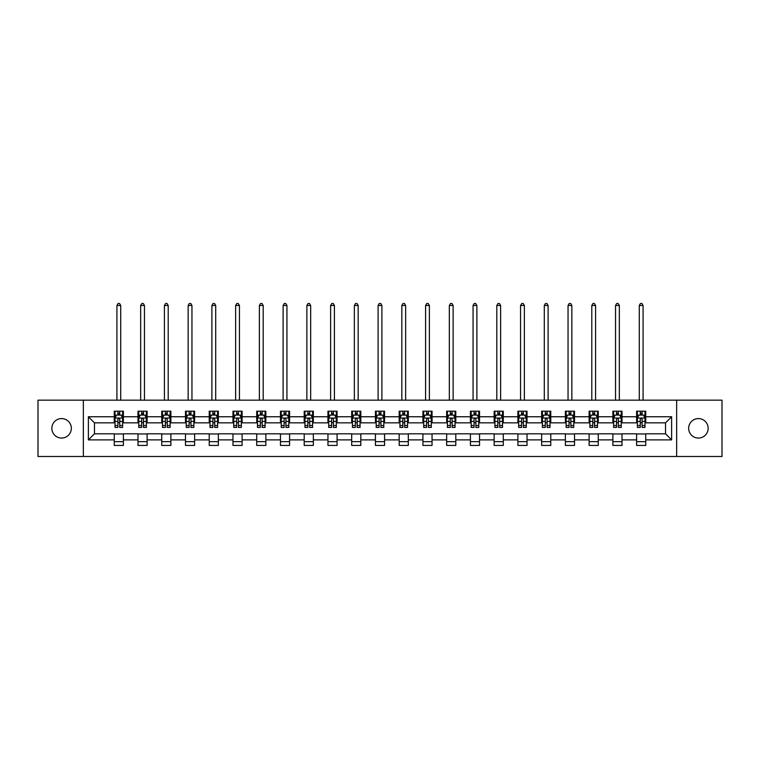 <?xml version="1.0" encoding="UTF-8"?>
<svg xmlns="http://www.w3.org/2000/svg" width="760" height="760" viewBox="0 0 760 760"><rect width="100%" height="100%" fill="white"/><g stroke="black" fill="none" stroke-linecap="round" stroke-linejoin="round"><path stroke-width="1.14" d="M698.411 418.579A9.737 9.737 0 0 0 688.664 428.327A9.737 9.737 0 0 0 698.411 438.064A9.737 9.737 0 0 0 708.149 428.327A9.737 9.737 0 0 0 698.411 418.579M61.588 418.579A9.737 9.737 0 0 0 51.851 428.327A9.737 9.737 0 0 0 61.588 438.064A9.737 9.737 0 0 0 71.335 428.327A9.737 9.737 0 0 0 61.588 418.579M676.647 456.484L722 456.484L722 400.168L676.647 400.168L676.647 456.484L83.353 456.484L83.353 400.168L38 400.168L38 456.484L83.353 456.484M676.647 400.168L83.353 400.168M645.744 416.755L645.744 411.198L636.614 411.198L636.614 416.755L622.003 416.755L622.003 411.198L612.873 411.198L612.873 416.755L598.262 416.755L598.262 411.198L589.123 411.198L589.123 416.755L574.512 416.755L574.512 411.198L565.383 411.198L565.383 416.755L550.772 416.755L550.772 411.198L541.642 411.198L541.642 416.755L527.031 416.755L527.031 411.198L517.892 411.198L517.892 416.755L503.281 416.755L503.281 411.198L494.152 411.198L494.152 416.755L479.541 416.755L479.541 411.198L470.411 411.198L470.411 416.755L455.8 416.755L455.8 411.198L446.661 411.198L446.661 416.755L432.05 416.755L432.05 411.198L422.921 411.198L422.921 416.755L408.31 416.755L408.31 411.198L399.18 411.198L399.18 416.755L384.57 416.755L384.57 411.198L375.43 411.198L375.43 416.755L360.82 416.755L360.82 411.198L351.69 411.198L351.69 416.755L337.079 416.755L337.079 411.198L327.949 411.198L327.949 416.755L313.338 416.755L313.338 411.198L304.199 411.198L304.199 416.755L289.588 416.755L289.588 411.198L280.459 411.198L280.459 416.755L265.848 416.755L265.848 411.198L256.719 411.198L256.719 416.755L242.107 416.755L242.107 411.198L232.968 411.198L232.968 416.755L218.357 416.755L218.357 411.198L209.228 411.198L209.228 416.755L194.617 416.755L194.617 411.198L185.487 411.198L185.487 416.755L170.876 416.755L170.876 411.198L161.737 411.198L161.737 416.755L147.126 416.755L147.126 411.198L137.997 411.198L137.997 416.755L123.386 416.755L123.386 411.198L114.256 411.198L114.256 416.755L88.379 416.755L88.379 439.888L94.468 433.808L114.256 433.808L114.256 445.445L123.386 445.445L123.386 433.808L137.997 433.808L137.997 445.445L147.126 445.445L147.126 433.808L161.737 433.808L161.737 445.445L170.876 445.445L170.876 433.808L185.487 433.808L185.487 445.445L194.617 445.445L194.617 433.808L209.228 433.808L209.228 445.445L218.357 445.445L218.357 433.808L232.968 433.808L232.968 445.445L242.107 445.445L242.107 433.808L256.719 433.808L256.719 445.445L265.848 445.445L265.848 433.808L280.459 433.808L280.459 445.445L289.588 445.445L289.588 433.808L304.199 433.808L304.199 445.445L313.338 445.445L313.338 433.808L327.949 433.808L327.949 445.445L337.079 445.445L337.079 433.808L351.69 433.808L351.69 445.445L360.82 445.445L360.82 433.808L375.43 433.808L375.43 445.445L384.57 445.445L384.57 433.808L399.18 433.808L399.18 445.445L408.31 445.445L408.31 433.808L422.921 433.808L422.921 445.445L432.05 445.445L432.05 433.808L446.661 433.808L446.661 445.445L455.8 445.445L455.8 433.808L470.411 433.808L470.411 445.445L479.541 445.445L479.541 433.808L494.152 433.808L494.152 445.445L503.281 445.445L503.281 433.808L517.892 433.808L517.892 445.445L527.031 445.445L527.031 433.808L541.642 433.808L541.642 445.445L550.772 445.445L550.772 433.808L565.383 433.808L565.383 445.445L574.512 445.445L574.512 433.808L589.123 433.808L589.123 445.445L598.262 445.445L598.262 433.808L612.873 433.808L612.873 445.445L622.003 445.445L622.003 433.808L636.614 433.808L636.614 445.445L645.744 445.445L645.744 433.808L665.532 433.808L665.532 422.845L645.744 422.845L645.744 416.755L671.621 416.755L671.621 439.888L645.744 439.888M636.614 439.888L622.003 439.888M612.873 439.888L598.262 439.888M589.123 439.888L574.512 439.888M565.383 439.888L550.772 439.888M541.642 439.888L527.031 439.888M517.892 439.888L503.281 439.888M494.152 439.888L479.541 439.888M470.411 439.888L455.8 439.888M446.661 439.888L432.05 439.888M422.921 439.888L408.31 439.888M399.18 439.888L384.57 439.888M375.43 439.888L360.82 439.888M351.69 439.888L337.079 439.888M327.949 439.888L313.338 439.888M304.199 439.888L289.588 439.888M280.459 439.888L265.848 439.888M256.719 439.888L242.107 439.888M232.968 439.888L218.357 439.888M209.228 439.888L194.617 439.888M185.487 439.888L170.876 439.888M161.737 439.888L147.126 439.888M137.997 439.888L123.386 439.888M114.256 439.888L88.379 439.888M636.614 416.755L636.614 422.845L622.003 422.845L622.003 416.755M612.873 416.755L612.873 422.845L598.262 422.845L598.262 416.755M589.123 416.755L589.123 422.845L574.512 422.845L574.512 416.755M565.383 416.755L565.383 422.845L550.772 422.845L550.772 416.755M541.642 416.755L541.642 422.845L527.031 422.845L527.031 416.755M517.892 416.755L517.892 422.845L503.281 422.845L503.281 416.755M494.152 416.755L494.152 422.845L479.541 422.845L479.541 416.755M470.411 416.755L470.411 422.845L455.8 422.845L455.8 416.755M446.661 416.755L446.661 422.845L432.05 422.845L432.05 416.755M422.921 416.755L422.921 422.845L408.31 422.845L408.31 416.755M399.18 416.755L399.18 422.845L384.57 422.845L384.57 416.755M375.43 416.755L375.43 422.845L360.82 422.845L360.82 416.755M351.69 416.755L351.69 422.845L337.079 422.845L337.079 416.755M327.949 416.755L327.949 422.845L313.338 422.845L313.338 416.755M304.199 416.755L304.199 422.845L289.588 422.845L289.588 416.755M280.459 416.755L280.459 422.845L265.848 422.845L265.848 416.755M256.719 416.755L256.719 422.845L242.107 422.845L242.107 416.755M232.968 416.755L232.968 422.845L218.357 422.845L218.357 416.755M209.228 416.755L209.228 422.845L194.617 422.845L194.617 416.755M185.487 416.755L185.487 422.845L170.876 422.845L170.876 416.755M161.737 416.755L161.737 422.845L147.126 422.845L147.126 416.755M137.997 416.755L137.997 422.845L123.386 422.845L123.386 416.755M114.256 416.755L114.256 422.845L94.468 422.845L88.379 416.755M94.468 422.845L94.468 433.808M671.621 439.888L665.532 433.808M665.532 422.845L671.621 416.755M114.256 415.007L115.016 415.007M117.904 415.007L119.728 415.007M122.626 415.007L123.386 415.007M114.256 422.693L115.016 422.693M117.904 422.693L119.728 422.693M122.626 422.693L123.386 422.693M114.256 433.96L123.386 433.96M114.256 441.645L123.386 441.645M137.997 433.96L147.126 433.96M137.997 441.645L147.126 441.645M137.997 415.007L138.757 415.007M141.655 415.007L143.478 415.007M146.366 415.007L147.126 415.007M137.997 422.693L138.757 422.693M141.655 422.693L143.478 422.693M146.366 422.693L147.126 422.693M161.737 433.96L170.876 433.96M161.737 441.645L170.876 441.645M161.737 415.007L162.498 415.007M165.395 415.007L167.219 415.007M170.116 415.007L170.876 415.007M161.737 422.693L162.498 422.693M165.395 422.693L167.219 422.693M170.116 422.693L170.876 422.693M185.487 433.96L194.617 433.96M185.487 441.645L194.617 441.645M185.487 415.007L186.248 415.007M189.136 415.007L190.959 415.007M193.857 415.007L194.617 415.007M185.487 422.693L186.248 422.693M189.136 422.693L190.959 422.693M193.857 422.693L194.617 422.693M209.228 433.96L218.357 433.96M209.228 441.645L218.357 441.645M209.228 415.007L209.988 415.007M212.885 415.007L214.709 415.007M217.597 415.007L218.357 415.007M209.228 422.693L209.988 422.693M212.885 422.693L214.709 422.693M217.597 422.693L218.357 422.693M232.968 433.96L242.107 433.96M232.968 441.645L242.107 441.645M232.968 415.007L233.728 415.007M236.626 415.007L238.45 415.007M241.347 415.007L242.107 415.007M232.968 422.693L233.728 422.693M236.626 422.693L238.45 422.693M241.347 422.693L242.107 422.693M256.719 433.96L265.848 433.96M256.719 441.645L265.848 441.645M256.719 415.007L257.478 415.007M260.366 415.007L262.19 415.007M265.088 415.007L265.848 415.007M256.719 422.693L257.478 422.693M260.366 422.693L262.19 422.693M265.088 422.693L265.848 422.693M280.459 433.96L289.588 433.96M280.459 441.645L289.588 441.645M280.459 415.007L281.219 415.007M284.116 415.007L285.94 415.007M288.828 415.007L289.588 415.007M280.459 422.693L281.219 422.693M284.116 422.693L285.94 422.693M288.828 422.693L289.588 422.693M304.199 433.96L313.338 433.96M304.199 441.645L313.338 441.645M304.199 415.007L304.959 415.007M307.857 415.007L309.681 415.007M312.578 415.007L313.338 415.007M304.199 422.693L304.959 422.693M307.857 422.693L309.681 422.693M312.578 422.693L313.338 422.693M327.949 433.96L337.079 433.96M327.949 441.645L337.079 441.645M327.949 415.007L328.709 415.007M331.597 415.007L333.422 415.007M336.319 415.007L337.079 415.007M327.949 422.693L328.709 422.693M331.597 422.693L333.422 422.693M336.319 422.693L337.079 422.693M351.69 433.96L360.82 433.96M351.69 441.645L360.82 441.645M351.69 415.007L352.45 415.007M355.347 415.007L357.172 415.007M360.059 415.007L360.82 415.007M351.69 422.693L352.45 422.693M355.347 422.693L357.172 422.693M360.059 422.693L360.82 422.693M375.43 433.96L384.57 433.96M375.43 441.645L384.57 441.645M375.43 415.007L376.19 415.007M379.088 415.007L380.912 415.007M383.809 415.007L384.57 415.007M375.43 422.693L376.19 422.693M379.088 422.693L380.912 422.693M383.809 422.693L384.57 422.693M399.18 433.96L408.31 433.96M399.18 441.645L408.31 441.645M399.18 415.007L399.94 415.007M402.828 415.007L404.652 415.007M407.55 415.007L408.31 415.007M399.18 422.693L399.94 422.693M402.828 422.693L404.652 422.693M407.55 422.693L408.31 422.693M422.921 433.96L432.05 433.96M422.921 441.645L432.05 441.645M422.921 415.007L423.681 415.007M426.578 415.007L428.402 415.007M431.291 415.007L432.05 415.007M422.921 422.693L423.681 422.693M426.578 422.693L428.402 422.693M431.291 422.693L432.05 422.693M446.661 433.96L455.8 433.96M446.661 441.645L455.8 441.645M446.661 415.007L447.421 415.007M450.319 415.007L452.143 415.007M455.041 415.007L455.8 415.007M446.661 422.693L447.421 422.693M450.319 422.693L452.143 422.693M455.041 422.693L455.8 422.693M470.411 433.96L479.541 433.96M470.411 441.645L479.541 441.645M470.411 415.007L471.171 415.007M474.059 415.007L475.883 415.007M478.781 415.007L479.541 415.007M470.411 422.693L471.171 422.693M474.059 422.693L475.883 422.693M478.781 422.693L479.541 422.693M494.152 433.96L503.281 433.96M494.152 441.645L503.281 441.645M494.152 415.007L494.912 415.007M497.809 415.007L499.633 415.007M502.522 415.007L503.281 415.007M494.152 422.693L494.912 422.693M497.809 422.693L499.633 422.693M502.522 422.693L503.281 422.693M517.892 433.96L527.031 433.96M517.892 441.645L527.031 441.645M517.892 415.007L518.653 415.007M521.55 415.007L523.374 415.007M526.271 415.007L527.031 415.007M517.892 422.693L518.653 422.693M521.55 422.693L523.374 422.693M526.271 422.693L527.031 422.693M541.642 433.96L550.772 433.96M541.642 441.645L550.772 441.645M541.642 415.007L542.403 415.007M545.29 415.007L547.114 415.007M550.012 415.007L550.772 415.007M541.642 422.693L542.403 422.693M545.29 422.693L547.114 422.693M550.012 422.693L550.772 422.693M565.383 433.96L574.512 433.96M565.383 441.645L574.512 441.645M565.383 415.007L566.143 415.007M569.04 415.007L570.864 415.007M573.753 415.007L574.512 415.007M565.383 422.693L566.143 422.693M569.04 422.693L570.864 422.693M573.753 422.693L574.512 422.693M589.123 433.96L598.262 433.96M589.123 441.645L598.262 441.645M589.123 415.007L589.883 415.007M592.781 415.007L594.605 415.007M597.503 415.007L598.262 415.007M589.123 422.693L589.883 422.693M592.781 422.693L594.605 422.693M597.503 422.693L598.262 422.693M612.873 433.96L622.003 433.96M612.873 441.645L622.003 441.645M612.873 415.007L613.633 415.007M616.521 415.007L618.345 415.007M621.243 415.007L622.003 415.007M612.873 422.693L613.633 422.693M616.521 422.693L618.345 422.693M621.243 422.693L622.003 422.693M636.614 433.96L645.744 433.96M636.614 441.645L645.744 441.645M636.614 415.007L637.374 415.007M640.271 415.007L642.095 415.007M644.983 415.007L645.744 415.007M636.614 422.693L637.374 422.693M640.271 422.693L642.095 422.693M644.983 422.693L645.744 422.693M119.728 413.183L117.904 413.183M122.626 425.505L119.728 425.505L119.728 427.414L122.626 427.414L122.626 418.123L121.106 415.084L116.536 415.084L115.016 418.123L115.016 427.414L117.904 427.414L117.904 425.505L115.016 425.505M115.016 418.123L115.016 411.198M122.626 418.123L122.626 411.198M117.904 415.084L117.904 411.198M119.728 411.198L119.728 415.084M119.728 425.505L119.728 419.273C119.12 418.095 118.512 418.095 117.904 419.273L117.904 425.505M120.726 400.168L120.726 305.501L116.916 305.501L116.916 400.168M116.916 305.501L118.056 303.515L119.576 303.515L120.726 305.501M143.478 413.183L141.655 413.183M146.366 425.505L143.478 425.505L143.478 427.414L146.366 427.414L146.366 418.123L144.846 415.084L140.277 415.084L138.757 418.123L138.757 427.414L141.655 427.414L141.655 425.505L138.757 425.505M138.757 418.123L138.757 411.198M146.366 418.123L146.366 411.198M141.655 415.084L141.655 411.198M143.478 411.198L143.478 415.084M143.478 425.505L143.478 419.273C142.87 418.095 142.262 418.095 141.655 419.273L141.655 425.505M144.466 400.168L144.466 305.501L140.657 305.501L140.657 400.168M140.657 305.501L141.806 303.515L143.327 303.515L144.466 305.501M167.219 413.183L165.395 413.183M170.116 425.505L167.219 425.505L167.219 427.414L170.116 427.414L170.116 418.123L168.587 415.084L164.027 415.084L162.498 418.123L162.498 427.414L165.395 427.414L165.395 425.505L162.498 425.505M162.498 418.123L162.498 411.198M170.116 418.123L170.116 411.198M165.395 415.084L165.395 411.198M167.219 411.198L167.219 415.084M167.219 425.505L167.219 419.273C166.611 418.095 166.003 418.095 165.395 419.273L165.395 425.505M168.207 400.168L168.207 305.501L164.407 305.501L164.407 400.168M164.407 305.501L165.547 303.515L167.067 303.515L168.207 305.501M190.959 413.183L189.136 413.183M193.857 425.505L190.959 425.505L190.959 427.414L193.857 427.414L193.857 418.123L192.337 415.084L187.767 415.084L186.248 418.123L186.248 427.414L189.136 427.414L189.136 425.505L186.248 425.505M186.248 418.123L186.248 411.198M193.857 418.123L193.857 411.198M189.136 415.084L189.136 411.198M190.959 411.198L190.959 415.084M190.959 425.505L190.959 419.273C190.351 418.095 189.743 418.095 189.136 419.273L189.136 425.505M191.957 400.168L191.957 305.501L188.148 305.501L188.148 400.168M188.148 305.501L189.287 303.515L190.807 303.515L191.957 305.501M214.709 413.183L212.885 413.183M217.597 425.505L214.709 425.505L214.709 427.414L217.597 427.414L217.597 418.123L216.077 415.084L211.508 415.084L209.988 418.123L209.988 427.414L212.885 427.414L212.885 425.505L209.988 425.505M209.988 418.123L209.988 411.198M217.597 418.123L217.597 411.198M212.885 415.084L212.885 411.198M214.709 411.198L214.709 415.084M214.709 425.505L214.709 419.273C214.101 418.095 213.493 418.095 212.885 419.273L212.885 425.505M215.697 400.168L215.697 305.501L211.888 305.501L211.888 400.168M211.888 305.501L213.037 303.515L214.557 303.515L215.697 305.501M238.45 413.183L236.626 413.183M241.347 425.505L238.45 425.505L238.45 427.414L241.347 427.414L241.347 418.123L239.818 415.084L235.258 415.084L233.728 418.123L233.728 427.414L236.626 427.414L236.626 425.505L233.728 425.505M233.728 418.123L233.728 411.198M241.347 418.123L241.347 411.198M236.626 415.084L236.626 411.198M238.45 411.198L238.45 415.084M238.45 425.505L238.45 419.273C237.842 418.095 237.234 418.095 236.626 419.273L236.626 425.505M239.438 400.168L239.438 305.501L235.638 305.501L235.638 400.168M235.638 305.501L236.778 303.515L238.298 303.515L239.438 305.501M262.19 413.183L260.366 413.183M265.088 425.505L262.19 425.505L262.19 427.414L265.088 427.414L265.088 418.123L263.568 415.084L258.998 415.084L257.478 418.123L257.478 427.414L260.366 427.414L260.366 425.505L257.478 425.505M257.478 418.123L257.478 411.198M265.088 418.123L265.088 411.198M260.366 415.084L260.366 411.198M262.19 411.198L262.19 415.084M262.19 425.505L262.19 419.273C261.582 418.095 260.974 418.095 260.366 419.273L260.366 425.505M263.188 400.168L263.188 305.501L259.378 305.501L259.378 400.168M259.378 305.501L260.519 303.515L262.038 303.515L263.188 305.501M285.94 413.183L284.116 413.183M288.828 425.505L285.94 425.505L285.94 427.414L288.828 427.414L288.828 418.123L287.308 415.084L282.739 415.084L281.219 418.123L281.219 427.414L284.116 427.414L284.116 425.505L281.219 425.505M281.219 418.123L281.219 411.198M288.828 418.123L288.828 411.198M284.116 415.084L284.116 411.198M285.94 411.198L285.94 415.084M285.94 425.505L285.94 419.273C285.332 418.095 284.724 418.095 284.116 419.273L284.116 425.505M286.928 400.168L286.928 305.501L283.119 305.501L283.119 400.168M283.119 305.501L284.269 303.515L285.788 303.515L286.928 305.501M309.681 413.183L307.857 413.183M312.578 425.505L309.681 425.505L309.681 427.414L312.578 427.414L312.578 418.123L311.049 415.084L306.489 415.084L304.959 418.123L304.959 427.414L307.857 427.414L307.857 425.505L304.959 425.505M304.959 418.123L304.959 411.198M312.578 418.123L312.578 411.198M307.857 415.084L307.857 411.198M309.681 411.198L309.681 415.084M309.681 425.505L309.681 419.273C309.073 418.095 308.465 418.095 307.857 419.273L307.857 425.505M310.669 400.168L310.669 305.501L306.869 305.501L306.869 400.168M306.869 305.501L308.009 303.515L309.529 303.515L310.669 305.501M333.422 413.183L331.597 413.183M336.319 425.505L333.422 425.505L333.422 427.414L336.319 427.414L336.319 418.123L334.799 415.084L330.229 415.084L328.709 418.123L328.709 427.414L331.597 427.414L331.597 425.505L328.709 425.505M328.709 418.123L328.709 411.198M336.319 418.123L336.319 411.198M331.597 415.084L331.597 411.198M333.422 411.198L333.422 415.084M333.422 425.505L333.422 419.273C332.813 418.095 332.205 418.095 331.597 419.273L331.597 425.505M334.419 400.168L334.419 305.501L330.609 305.501L330.609 400.168M330.609 305.501L331.749 303.515L333.269 303.515L334.419 305.501M357.172 413.183L355.347 413.183M360.059 425.505L357.172 425.505L357.172 427.414L360.059 427.414L360.059 418.123L358.54 415.084L353.97 415.084L352.45 418.123L352.45 427.414L355.347 427.414L355.347 425.505L352.45 425.505M352.45 418.123L352.45 411.198M360.059 418.123L360.059 411.198M355.347 415.084L355.347 411.198M357.172 411.198L357.172 415.084M357.172 425.505L357.172 419.273C356.563 418.095 355.955 418.095 355.347 419.273L355.347 425.505M358.159 400.168L358.159 305.501L354.35 305.501L354.35 400.168M354.35 305.501L355.499 303.515L357.019 303.515L358.159 305.501M380.912 413.183L379.088 413.183M383.809 425.505L380.912 425.505L380.912 427.414L383.809 427.414L383.809 418.123L382.28 415.084L377.72 415.084L376.19 418.123L376.19 427.414L379.088 427.414L379.088 425.505L376.19 425.505M376.19 418.123L376.19 411.198M383.809 418.123L383.809 411.198M379.088 415.084L379.088 411.198M380.912 411.198L380.912 415.084M380.912 425.505L380.912 419.273C380.304 418.095 379.696 418.095 379.088 419.273L379.088 425.505M381.9 400.168L381.9 305.501L378.1 305.501L378.1 400.168M378.1 305.501L379.24 303.515L380.76 303.515L381.9 305.501M404.652 413.183L402.828 413.183M407.55 425.505L404.652 425.505L404.652 427.414L407.55 427.414L407.55 418.123L406.03 415.084L401.46 415.084L399.94 418.123L399.94 427.414L402.828 427.414L402.828 425.505L399.94 425.505M399.94 418.123L399.94 411.198M407.55 418.123L407.55 411.198M402.828 415.084L402.828 411.198M404.652 411.198L404.652 415.084M404.652 425.505L404.652 419.273C404.044 418.095 403.437 418.095 402.828 419.273L402.828 425.505M405.65 400.168L405.65 305.501L401.84 305.501L401.84 400.168M401.84 305.501L402.981 303.515L404.5 303.515L405.65 305.501M428.402 413.183L426.578 413.183M431.291 425.505L428.402 425.505L428.402 427.414L431.291 427.414L431.291 418.123L429.77 415.084L425.201 415.084L423.681 418.123L423.681 427.414L426.578 427.414L426.578 425.505L423.681 425.505M423.681 418.123L423.681 411.198M431.291 418.123L431.291 411.198M426.578 415.084L426.578 411.198M428.402 411.198L428.402 415.084M428.402 425.505L428.402 419.273C427.794 418.095 427.186 418.095 426.578 419.273L426.578 425.505M429.39 400.168L429.39 305.501L425.581 305.501L425.581 400.168M425.581 305.501L426.73 303.515L428.25 303.515L429.39 305.501M452.143 413.183L450.319 413.183M455.041 425.505L452.143 425.505L452.143 427.414L455.041 427.414L455.041 418.123L453.511 415.084L448.951 415.084L447.421 418.123L447.421 427.414L450.319 427.414L450.319 425.505L447.421 425.505M447.421 418.123L447.421 411.198M455.041 418.123L455.041 411.198M450.319 415.084L450.319 411.198M452.143 411.198L452.143 415.084M452.143 425.505L452.143 419.273C451.535 418.095 450.927 418.095 450.319 419.273L450.319 425.505M453.131 400.168L453.131 305.501L449.331 305.501L449.331 400.168M449.331 305.501L450.471 303.515L451.991 303.515L453.131 305.501M475.883 413.183L474.059 413.183M478.781 425.505L475.883 425.505L475.883 427.414L478.781 427.414L478.781 418.123L477.261 415.084L472.691 415.084L471.171 418.123L471.171 427.414L474.059 427.414L474.059 425.505L471.171 425.505M471.171 418.123L471.171 411.198M478.781 418.123L478.781 411.198M474.059 415.084L474.059 411.198M475.883 411.198L475.883 415.084M475.883 425.505L475.883 419.273C475.276 418.095 474.667 418.095 474.059 419.273L474.059 425.505M476.881 400.168L476.881 305.501L473.072 305.501L473.072 400.168M473.072 305.501L474.212 303.515L475.731 303.515L476.881 305.501M499.633 413.183L497.809 413.183M502.522 425.505L499.633 425.505L499.633 427.414L502.522 427.414L502.522 418.123L501.001 415.084L496.432 415.084L494.912 418.123L494.912 427.414L497.809 427.414L497.809 425.505L494.912 425.505M494.912 418.123L494.912 411.198M502.522 418.123L502.522 411.198M497.809 415.084L497.809 411.198M499.633 411.198L499.633 415.084M499.633 425.505L499.633 419.273C499.025 418.095 498.417 418.095 497.809 419.273L497.809 425.505M500.622 400.168L500.622 305.501L496.812 305.501L496.812 400.168M496.812 305.501L497.961 303.515L499.481 303.515L500.622 305.501M523.374 413.183L521.55 413.183M526.271 425.505L523.374 425.505L523.374 427.414L526.271 427.414L526.271 418.123L524.742 415.084L520.182 415.084L518.653 418.123L518.653 427.414L521.55 427.414L521.55 425.505L518.653 425.505M518.653 418.123L518.653 411.198M526.271 418.123L526.271 411.198M521.55 415.084L521.55 411.198M523.374 411.198L523.374 415.084M523.374 425.505L523.374 419.273C522.766 418.095 522.158 418.095 521.55 419.273L521.55 425.505M524.362 400.168L524.362 305.501L520.562 305.501L520.562 400.168M520.562 305.501L521.702 303.515L523.222 303.515L524.362 305.501M547.114 413.183L545.29 413.183M550.012 425.505L547.114 425.505L547.114 427.414L550.012 427.414L550.012 418.123L548.492 415.084L543.922 415.084L542.403 418.123L542.403 427.414L545.29 427.414L545.29 425.505L542.403 425.505M542.403 418.123L542.403 411.198M550.012 418.123L550.012 411.198M545.29 415.084L545.29 411.198M547.114 411.198L547.114 415.084M547.114 425.505L547.114 419.273C546.506 418.095 545.899 418.095 545.29 419.273L545.29 425.505M548.112 400.168L548.112 305.501L544.303 305.501L544.303 400.168M544.303 305.501L545.442 303.515L546.962 303.515L548.112 305.501M570.864 413.183L569.04 413.183M573.753 425.505L570.864 425.505L570.864 427.414L573.753 427.414L573.753 418.123L572.232 415.084L567.663 415.084L566.143 418.123L566.143 427.414L569.04 427.414L569.04 425.505L566.143 425.505M566.143 418.123L566.143 411.198M573.753 418.123L573.753 411.198M569.04 415.084L569.04 411.198M570.864 411.198L570.864 415.084M570.864 425.505L570.864 419.273C570.256 418.095 569.649 418.095 569.04 419.273L569.04 425.505M571.852 400.168L571.852 305.501L568.043 305.501L568.043 400.168M568.043 305.501L569.192 303.515L570.712 303.515L571.852 305.501M594.605 413.183L592.781 413.183M597.503 425.505L594.605 425.505L594.605 427.414L597.503 427.414L597.503 418.123L595.973 415.084L591.413 415.084L589.883 418.123L589.883 427.414L592.781 427.414L592.781 425.505L589.883 425.505M589.883 418.123L589.883 411.198M597.503 418.123L597.503 411.198M592.781 415.084L592.781 411.198M594.605 411.198L594.605 415.084M594.605 425.505L594.605 419.273C593.997 418.095 593.389 418.095 592.781 419.273L592.781 425.505M595.593 400.168L595.593 305.501L591.793 305.501L591.793 400.168M591.793 305.501L592.933 303.515L594.453 303.515L595.593 305.501M618.345 413.183L616.521 413.183M621.243 425.505L618.345 425.505L618.345 427.414L621.243 427.414L621.243 418.123L619.723 415.084L615.153 415.084L613.633 418.123L613.633 427.414L616.521 427.414L616.521 425.505L613.633 425.505M613.633 418.123L613.633 411.198M621.243 418.123L621.243 411.198M616.521 415.084L616.521 411.198M618.345 411.198L618.345 415.084M618.345 425.505L618.345 419.273C617.737 418.095 617.13 418.095 616.521 419.273L616.521 425.505M619.343 400.168L619.343 305.501L615.533 305.501L615.533 400.168M615.533 305.501L616.673 303.515L618.193 303.515L619.343 305.501M642.095 413.183L640.271 413.183M644.983 425.505L642.095 425.505L642.095 427.414L644.983 427.414L644.983 418.123L643.463 415.084L638.894 415.084L637.374 418.123L637.374 427.414L640.271 427.414L640.271 425.505L637.374 425.505M637.374 418.123L637.374 411.198M644.983 418.123L644.983 411.198M640.271 415.084L640.271 411.198M642.095 411.198L642.095 415.084M642.095 425.505L642.095 419.273C641.487 418.095 640.88 418.095 640.271 419.273L640.271 425.505M643.083 400.168L643.083 305.501L639.274 305.501L639.274 400.168M639.274 305.501L640.423 303.515L641.943 303.515L643.083 305.501M122.588 418.048L115.054 418.048M115.016 415.264L116.441 415.264M121.191 415.264L122.626 415.264M117.904 421.42L115.016 421.42M122.626 421.42L119.728 421.42M119.728 414.152L117.904 414.152M146.328 418.048L138.795 418.048M138.757 415.264L140.191 415.264M144.941 415.264L146.366 415.264M141.655 421.42L138.757 421.42M146.366 421.42L143.478 421.42M143.478 414.152L141.655 414.152M170.078 418.048L162.535 418.048M162.498 415.264L163.932 415.264M168.682 415.264L170.116 415.264M165.395 421.42L162.498 421.42M170.116 421.42L167.219 421.42M167.219 414.152L165.395 414.152M193.819 418.048L186.285 418.048M186.248 415.264L187.673 415.264M192.423 415.264L193.857 415.264M189.136 421.42L186.248 421.42M193.857 421.42L190.959 421.42M190.959 414.152L189.136 414.152M217.559 418.048L210.026 418.048M209.988 415.264L211.423 415.264M216.173 415.264L217.597 415.264M212.885 421.42L209.988 421.42M217.597 421.42L214.709 421.42M214.709 414.152L212.885 414.152M241.309 418.048L233.766 418.048M233.728 415.264L235.163 415.264M239.913 415.264L241.347 415.264M236.626 421.42L233.728 421.42M241.347 421.42L238.45 421.42M238.45 414.152L236.626 414.152M265.05 418.048L257.517 418.048M257.478 415.264L258.903 415.264M263.653 415.264L265.088 415.264M260.366 421.42L257.478 421.42M265.088 421.42L262.19 421.42M262.19 414.152L260.366 414.152M288.791 418.048L281.257 418.048M281.219 415.264L282.653 415.264M287.403 415.264L288.828 415.264M284.116 421.42L281.219 421.42M288.828 421.42L285.94 421.42M285.94 414.152L284.116 414.152M312.541 418.048L304.998 418.048M304.959 415.264L306.394 415.264M311.144 415.264L312.578 415.264M307.857 421.42L304.959 421.42M312.578 421.42L309.681 421.42M309.681 414.152L307.857 414.152M336.281 418.048L328.748 418.048M328.709 415.264L330.135 415.264M334.885 415.264L336.319 415.264M331.597 421.42L328.709 421.42M336.319 421.42L333.422 421.42M333.422 414.152L331.597 414.152M360.022 418.048L352.488 418.048M352.45 415.264L353.885 415.264M358.635 415.264L360.059 415.264M355.347 421.42L352.45 421.42M360.059 421.42L357.172 421.42M357.172 414.152L355.347 414.152M383.772 418.048L376.228 418.048M376.19 415.264L377.625 415.264M382.375 415.264L383.809 415.264M379.088 421.42L376.19 421.42M383.809 421.42L380.912 421.42M380.912 414.152L379.088 414.152M407.512 418.048L399.978 418.048M399.94 415.264L401.365 415.264M406.115 415.264L407.55 415.264M402.828 421.42L399.94 421.42M407.55 421.42L404.652 421.42M404.652 414.152L402.828 414.152M431.252 418.048L423.719 418.048M423.681 415.264L425.115 415.264M429.865 415.264L431.291 415.264M426.578 421.42L423.681 421.42M431.291 421.42L428.402 421.42M428.402 414.152L426.578 414.152M455.002 418.048L447.459 418.048M447.421 415.264L448.856 415.264M453.606 415.264L455.041 415.264M450.319 421.42L447.421 421.42M455.041 421.42L452.143 421.42M452.143 414.152L450.319 414.152M478.743 418.048L471.209 418.048M471.171 415.264L472.596 415.264M477.346 415.264L478.781 415.264M474.059 421.42L471.171 421.42M478.781 421.42L475.883 421.42M475.883 414.152L474.059 414.152M502.483 418.048L494.95 418.048M494.912 415.264L496.346 415.264M501.096 415.264L502.522 415.264M497.809 421.42L494.912 421.42M502.522 421.42L499.633 421.42M499.633 414.152L497.809 414.152M526.233 418.048L518.69 418.048M518.653 415.264L520.087 415.264M524.837 415.264L526.271 415.264M521.55 421.42L518.653 421.42M526.271 421.42L523.374 421.42M523.374 414.152L521.55 414.152M549.974 418.048L542.44 418.048M542.403 415.264L543.827 415.264M548.577 415.264L550.012 415.264M545.29 421.42L542.403 421.42M550.012 421.42L547.114 421.42M547.114 414.152L545.29 414.152M573.714 418.048L566.181 418.048M566.143 415.264L567.577 415.264M572.327 415.264L573.753 415.264M569.04 421.42L566.143 421.42M573.753 421.42L570.864 421.42M570.864 414.152L569.04 414.152M597.464 418.048L589.922 418.048M589.883 415.264L591.318 415.264M596.068 415.264L597.503 415.264M592.781 421.42L589.883 421.42M597.503 421.42L594.605 421.42M594.605 414.152L592.781 414.152M621.205 418.048L613.672 418.048M613.633 415.264L615.058 415.264M619.808 415.264L621.243 415.264M616.521 421.42L613.633 421.42M621.243 421.42L618.345 421.42M618.345 414.152L616.521 414.152M644.945 418.048L637.412 418.048M637.374 415.264L638.808 415.264M643.558 415.264L644.983 415.264M640.271 421.42L637.374 421.42M644.983 421.42L642.095 421.42M642.095 414.152L640.271 414.152"/></g></svg>
